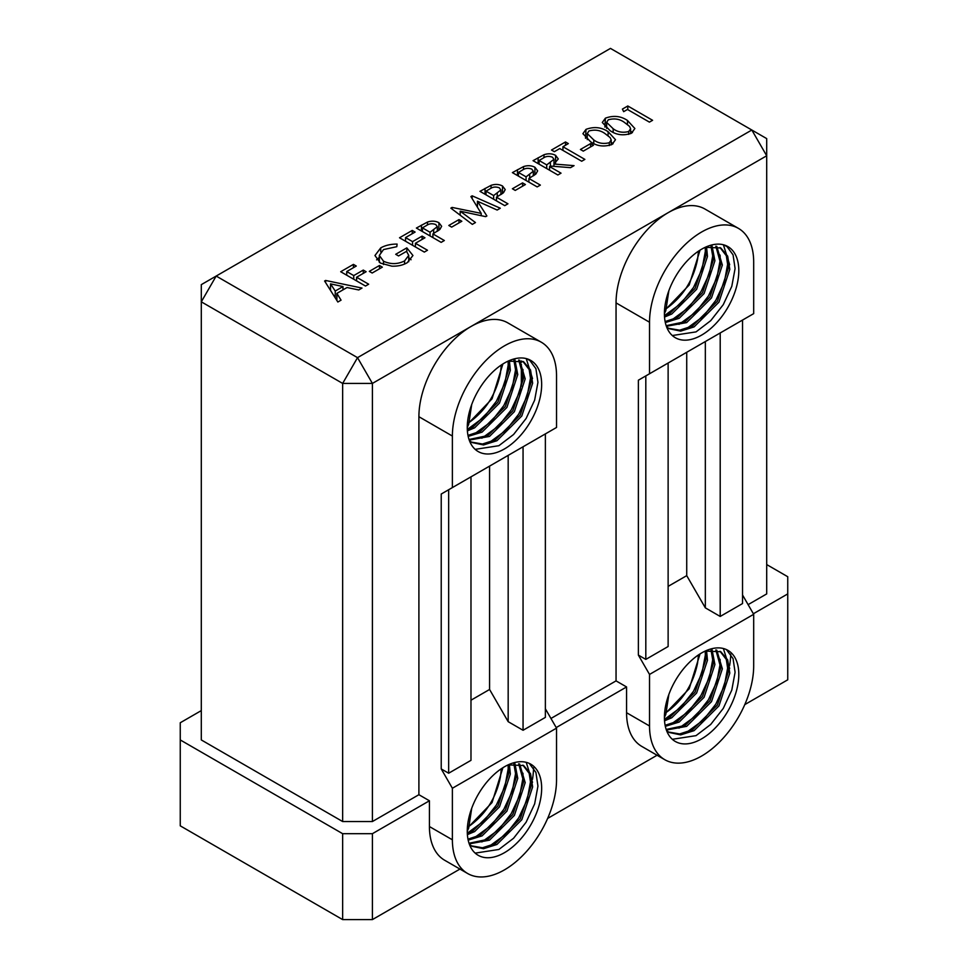 <?xml version="1.0" encoding="UTF-8"?>
<svg xmlns="http://www.w3.org/2000/svg" width="968" height="968" viewBox="0 0 968 968"><rect width="100%" height="100%" fill="white"/><g stroke="black" fill="none" stroke-linecap="round" stroke-linejoin="round"><path stroke-width="1.45" d="M452.383 788.255L452.383 839.8A73.653 42.519 120 0 0 467.641 873.511A73.653 42.519 120 0 0 504.461 869.869A73.653 42.519 120 0 0 556.539 779.663L556.539 728.13L452.383 788.255L441.226 768.931L441.226 494.031L556.539 427.457L556.539 375.911A73.653 42.519 120 0 0 541.281 342.2A73.653 42.519 120 0 0 484.532 361.923A73.653 42.519 120 0 0 452.383 436.048L452.383 487.594M532.473 779.385A73.653 42.519 120 0 0 533.562 767.854M649.528 674.43L649.528 725.976A73.653 42.519 120 0 0 664.786 759.698A73.653 42.519 120 0 0 701.606 756.044A73.653 42.519 120 0 0 753.685 665.839L753.685 614.305L649.528 674.43L638.372 655.106L638.372 380.206L753.685 313.632L753.685 262.086A73.653 42.519 120 0 0 738.427 228.375A73.653 42.519 120 0 0 681.678 248.098A73.653 42.519 120 0 0 649.528 322.223L649.528 373.769M729.618 665.573A73.653 42.519 120 0 0 730.719 654.029M666.589 730.61L669.227 732.486L680.673 734.881L694.092 730.646L718.946 705.926L729.799 673.111L727.682 659.91L720.809 651.73L705.236 651.065L705.333 655.106L702.03 672.905L693.499 691.237L680.976 707.245L664.447 719.405M712.69 655.094L712.763 659.402L709.471 677.201L700.941 695.532L688.405 711.54L671.574 723.846M720.119 659.389L720.204 663.697L716.913 681.496L708.382 699.828L695.847 715.836L679.016 728.142M723.374 648.512L729.678 668.489M727.561 663.685L727.646 667.993L724.354 685.792L715.824 704.123L703.288 720.131L686.457 732.437M701.606 738.862A52.611 30.371 120 0 0 735.97 692.507A52.611 30.371 120 0 0 727.912 650.351A52.611 30.371 120 0 0 701.606 652.952A52.611 30.371 120 0 0 664.411 717.385A52.611 30.371 120 0 0 675.301 741.464A52.611 30.371 120 0 0 701.606 738.862M726.448 649.601L733.066 658.627L735.087 672.288L731.796 690.087L723.265 708.419L710.73 724.427L696.028 735.644L672.312 739.298M467.302 833.266L473.074 830.689L497.939 805.969L508.781 773.154L508.139 764.877L508.176 768.931L504.885 786.73L496.354 805.049L483.819 821.07L467.302 833.218M515.533 768.919L515.617 773.226L512.326 791.025L503.796 809.345L491.26 825.365L474.429 837.671M522.974 773.214L523.059 777.522L519.755 795.321L511.237 813.64L498.701 829.661L481.87 841.966M526.229 762.336L532.521 782.313M530.416 777.51L530.5 781.817L527.197 799.616L518.666 817.936L506.143 833.956L489.312 846.262M504.461 852.687A52.611 30.371 120 0 0 538.825 806.332A52.611 30.371 120 0 0 530.766 764.175A52.611 30.371 120 0 0 504.461 766.777A52.611 30.371 120 0 0 467.266 831.21A52.611 30.371 120 0 0 478.156 855.288A52.611 30.371 120 0 0 504.461 852.687M529.302 763.425L535.921 772.452L537.942 786.113L534.639 803.912L526.108 822.231L513.584 838.252L498.883 849.468L475.167 853.123M666.589 326.857L669.227 328.721L680.673 331.129L694.092 326.894L718.946 302.173L729.799 269.346L727.682 256.157L720.809 247.977L705.236 247.312L705.333 251.353L702.03 269.152L693.499 287.472L680.976 303.48L664.447 315.641M712.69 251.341L712.763 255.649L709.471 273.448L700.941 291.767L688.405 307.776L671.574 320.093M720.119 255.637L720.204 259.944L716.913 277.743L708.382 296.063L695.847 312.071L679.016 324.389M723.374 244.759L729.678 264.736M727.561 259.932L727.646 264.24L724.354 282.039L715.824 300.358L703.288 316.367L686.457 328.684M701.606 335.109A52.611 30.371 120 0 0 735.97 288.754A52.611 30.371 120 0 0 727.912 246.598A52.611 30.371 120 0 0 701.606 249.199A52.611 30.371 120 0 0 664.411 313.632A52.611 30.371 120 0 0 675.301 337.711A52.611 30.371 120 0 0 701.606 335.109M726.448 245.836L733.066 254.874L735.087 268.535L731.796 286.334L723.265 304.654L710.73 320.662L696.028 331.891L672.312 335.533M508.115 361.124L508.176 365.178L504.885 382.977L496.354 401.296L483.819 417.305L467.302 429.465L473.074 426.936L497.939 402.216L508.781 369.389L508.139 361.112M515.533 365.166L515.617 369.474L512.326 387.273L503.796 405.592L491.26 421.6L474.429 433.918M522.974 369.461L523.059 373.769L519.755 391.568L511.237 409.887L498.701 425.896L481.87 438.214M526.229 358.584L532.521 378.561M530.416 373.757L530.5 378.064L527.197 395.864L518.666 414.183L506.143 430.191L489.312 442.509M504.461 448.934A52.611 30.371 120 0 0 538.825 402.579A52.611 30.371 120 0 0 530.766 360.423A52.611 30.371 120 0 0 504.461 363.024A52.611 30.371 120 0 0 467.266 427.457A52.611 30.371 120 0 0 478.156 451.536A52.611 30.371 120 0 0 504.461 448.934M529.302 359.66L535.921 368.699L537.942 382.36L534.639 400.159L526.108 418.478L513.584 434.487L498.883 445.704L475.167 449.358M748.107 604.637L766.704 593.904L766.704 155.775L372.402 383.425L372.402 821.542L418.902 794.704L429.429 800.778L372.402 833.69L372.402 919.6L342.648 919.6L342.648 833.69L180.254 739.939L180.254 722.757L201.296 710.609M468.657 422.798L469.565 422.157C485.948 410.238 496.233 393.891 500.432 373.128L501.339 364.972M665.815 308.974L666.71 308.332C683.093 296.414 693.378 280.067 697.577 259.303L698.485 251.16M468.657 826.551L469.565 825.91C485.948 813.991 496.233 797.644 500.432 776.88L501.497 768.628M665.815 712.738L666.71 712.097C683.093 700.166 693.378 683.819 697.577 663.056L698.485 654.913M638.372 380.206L668.126 363.024L668.126 646.515L645.813 659.402L638.372 655.106M645.813 375.911L645.813 659.402M441.226 494.031L470.98 476.849L470.98 760.34L448.656 773.226L441.226 768.931M448.656 489.735L448.656 773.226M705.333 341.547L742.529 320.069L742.529 603.56L720.204 616.447L705.333 607.856L705.333 341.547L668.126 363.024M720.204 332.956L720.204 616.447M508.176 455.371L545.371 433.894L545.371 717.385L523.059 730.271L508.176 721.68L508.176 455.371L470.98 476.849M523.059 446.78L523.059 730.271M550.961 718.462L616.047 680.879L626.574 686.953L556.213 727.573M372.402 821.542L342.648 821.542L342.648 383.425L201.296 301.822L201.296 739.939L342.648 821.542M744.779 704.607L787.746 679.802L787.746 593.904L753.37 613.748M787.746 593.904L787.746 576.722L766.704 564.574M342.648 833.69L372.402 833.69M657.078 755.246L547.634 818.432M626.574 686.953L626.574 712.726A73.653 42.519 120 0 0 641.832 746.437L664.786 759.698M429.429 800.778L429.429 826.551A73.653 42.519 120 0 0 444.675 860.262L467.641 873.511M459.933 869.07L372.402 919.6M738.427 228.375L704.958 209.04A73.653 42.519 120 0 0 668.126 212.694A73.653 42.519 120 0 0 616.047 302.887L616.047 680.879M541.281 342.2L507.801 322.864A73.653 42.519 120 0 0 470.98 326.519A73.653 42.519 120 0 0 418.902 416.712L418.902 794.704M365.505 286.044L340.7 271.73L353.417 264.385L356.284 266.043L346.738 271.548L353.731 275.59L363.278 270.072L366.134 271.73L356.599 277.235L368.675 284.217L365.505 286.044M380.726 247.893C385.264 245.34 390.733 244.069 397.11 244.081L396.795 246.683L383.522 249.575L379.335 255.407L383.51 261.203C390.624 264.482 397.642 264.385 404.564 260.924L408.738 255.37L406.512 251.353L398.562 255.939L395.706 254.294L406.826 247.868L412.949 255.504L407.25 262.679C403.015 265.208 397.872 266.369 391.834 266.164L380.436 263.102L374.955 255.528L380.726 247.893L380.726 251.898M441.166 242.363L416.373 228.049L427.493 222.047C431.607 220.68 435.418 220.898 438.915 222.701L441.638 226.282L439.896 229.428L432.902 233.917L444.348 240.524L441.166 242.363M475.469 222.555L472.324 224.37L450.846 208.144L452.092 207.418L481.205 213.371L470.896 196.564L472.166 195.826L500.299 208.217L497.153 210.044L477.454 201.223L486.892 215.961L485.694 216.65L460.187 211.193L475.469 222.555M515.242 190.418L512.387 188.76L522.563 182.892L525.418 184.537L515.242 190.418M557.846 174.99L533.053 160.676L543.992 154.747C548.13 153.319 551.99 153.513 555.584 155.328L558.294 158.958L553.938 164.04L574.06 165.637L570.563 167.658L550.429 166.06L549.582 166.556L561.029 173.163L557.846 174.99M583.28 151.129L580.425 149.483L590.601 143.603L593.457 145.26L583.28 151.129M631.475 133.221C623.549 135.956 616.386 135.072 609.997 130.583L602.29 122.488L605.399 118.169C613.446 115.216 620.815 115.991 627.482 120.48L634.875 128.514L631.475 133.221M751.821 130.014L610.469 48.4L216.179 276.049L357.531 357.652L751.821 130.014L766.704 155.775L766.704 138.606L751.821 130.014M623.658 111.671L622.4 109.094L627.796 105.984L652.589 120.298L649.419 122.125L627.482 109.469L623.658 111.671M612.078 144.413C604.153 147.148 597.002 146.265 590.601 141.776L582.905 133.681L586.015 129.361C594.049 126.409 601.418 127.183 608.098 131.684L615.491 139.707L612.078 144.413M559.758 148.564L554.349 151.686L551.494 150.028L565.481 141.957L568.337 143.603L562.94 146.725L584.878 159.393L581.695 161.232L559.758 148.564M537.179 186.921L512.387 172.607L523.519 166.605C527.62 165.238 531.432 165.455 534.929 167.27L537.651 170.84L535.921 173.986L528.915 178.487L540.362 185.094L537.179 186.921M504.751 205.652L479.959 191.337L491.079 185.336C495.192 183.968 499.004 184.186 502.501 185.989L505.223 189.571L503.493 192.717L496.487 197.206L507.934 203.812L504.751 205.652M451.657 227.129L448.801 225.471L458.977 219.603L461.833 221.248L451.657 227.129M424.323 252.091L399.518 237.777L412.235 230.432L415.103 232.078L405.556 237.583L412.549 241.625L422.096 236.119L424.952 237.777L415.417 243.283L427.493 250.252L424.323 252.091M372.172 273.012L369.316 271.367L379.492 265.486L382.348 267.144L372.172 273.012M324.607 281.022L325.599 280.454L362.008 288.065L358.741 289.952L347.028 287.532L336.876 293.389L341.063 300.153L337.844 302.016L324.607 281.022M342.648 919.6L180.254 825.837L180.254 739.939M372.402 383.425L357.531 357.652L342.648 383.425L372.402 383.425M201.296 301.822L216.179 276.049L201.296 284.64L201.296 301.822M627.796 109.65L627.796 105.984M604.891 127.074L605.399 118.169M605.399 126.76L606.634 126.13M627.482 124.436L627.482 120.48M630.604 131.079L632.455 132.58M608.34 119.778L606.634 122.343L613.168 128.744C617.56 132.084 622.739 133.015 628.692 131.527L630.604 128.756L629.539 126.372L624.3 122.319C619.665 118.979 614.353 118.132 608.34 119.778M628.692 134.395L628.692 131.527M585.507 138.267L586.015 129.361M586.015 137.952L587.249 137.323M608.098 135.629L608.098 131.684M611.207 142.272L613.059 143.784M588.943 130.97L587.249 133.536L593.771 139.936C598.163 143.288 603.342 144.22 609.295 142.72L611.207 139.949L610.142 137.577L604.903 133.511C600.281 130.184 594.957 129.337 588.943 130.97M609.295 145.587L609.295 142.72M590.601 146.906L590.601 143.603M565.481 145.26L565.481 141.957M562.94 150.403L562.94 146.725M543.992 157.699L543.992 154.747M553.974 163.168L554.785 163.507M555.584 162.951L555.584 155.328M553.938 166.339L553.938 164.04M549.582 170.223L549.582 166.556M542.842 158.328L539.091 160.494L546.726 164.899L553.974 159.284L552.389 157.167C548.82 155.848 545.637 156.235 542.842 158.328M539.091 164.161L539.091 160.494M546.726 168.577L546.726 164.899M523.519 169.521L523.519 166.605M533.332 175.099L534.034 175.389M534.929 174.772L534.929 167.27M528.915 182.153L528.915 178.487M522.188 170.247L518.424 172.425L526.072 176.841L533.332 171.227L531.759 169.11C528.189 167.779 525.007 168.154 522.188 170.247M518.424 176.091L518.424 172.425M529.678 178.039L529.678 174.797M526.072 180.508L526.072 176.841M522.563 186.195L522.563 182.892M491.079 188.252L491.079 185.336M500.904 193.83L501.606 194.12M502.501 193.503L502.501 185.989M496.487 200.872L496.487 197.206M489.76 188.978L485.996 191.144L493.632 195.56L500.904 189.958L499.331 187.828C495.761 186.497 492.579 186.884 489.76 188.978M485.996 194.822L485.996 191.144M497.249 196.758L497.249 193.515M493.632 199.226L493.632 195.56M452.092 209.088L452.092 207.418M481.205 215.67L481.205 213.371M472.166 198.634L472.166 195.826M477.454 207.249L477.454 201.223M460.187 215.198L460.187 211.193M458.977 222.906L458.977 219.603M427.493 224.963L427.493 222.047M437.318 230.541L438.02 230.832M438.915 230.215L438.915 222.701M432.902 237.583L432.902 233.917M426.174 225.689L422.411 227.855L430.046 232.272L437.318 226.669L435.745 224.54C432.176 223.209 428.993 223.596 426.174 225.689M422.411 231.533L422.411 227.855M433.664 233.469L433.664 230.227M430.046 235.938L430.046 232.272M412.235 233.736L412.235 230.432M405.556 241.262L405.556 237.583M412.549 245.291L412.549 241.625M422.096 239.423L422.096 236.119M415.417 246.949L415.417 243.283M383.51 264.542L383.51 261.203M404.564 264.022L404.564 260.924M406.826 251.619L406.826 247.868M408.738 257.682L411.085 259.751M376.576 259.872L379.335 257.355M379.492 268.789L379.492 265.486M353.417 267.688L353.417 264.385M346.738 275.214L346.738 271.548M353.731 279.256L353.731 275.59M363.278 273.375L363.278 270.072M356.599 280.901L356.599 277.235M325.599 282.596L325.599 280.454M336.876 300.491L336.876 293.389M336.041 299.16L336.876 298.676M342.987 286.564L330.524 283.866L335.231 291.041L342.987 286.564L342.987 289.868M330.524 290.412L330.524 283.866M335.231 297.878L335.231 291.041M742.529 594.969L753.685 614.305M545.371 708.794L556.539 728.13M668.126 586.378L686.723 575.645L705.333 607.856M686.723 575.645L686.723 352.291M470.98 700.203L489.578 689.47L508.176 721.68M489.578 689.47L489.578 466.116M668.852 694.467L665.827 714.336L664.411 717.385M716.768 650.145L722.358 668.815L711.516 701.631L686.651 726.351L666.383 730.041M712.049 649.722L714.916 664.52L704.075 697.335L679.209 722.055L665.318 726.327M706.555 650.653L707.475 660.224L696.633 693.04L671.768 717.76L664.532 720.821M700.045 653.896L689.192 688.744L666.71 712.097M720.023 651.307L726.339 659.51L728.239 672.215L717.397 705.031L692.543 729.751L679.645 733.95L668.465 732.014M715.848 649.952L720.809 667.92L709.967 700.735L685.102 725.455L666.178 729.436M710.984 649.794L713.368 663.625L702.526 696.44L677.66 721.16L665.113 725.322M705.297 651.053L705.926 659.329L695.085 692.144L670.219 716.865L664.459 719.442M471.706 808.292L468.681 828.16L467.266 831.21M508.091 764.889L523.664 765.555L530.537 773.735L532.642 786.923L521.8 819.751L496.947 844.471L483.528 848.706L472.081 846.31L469.444 844.435M519.622 763.97L525.201 782.64L514.359 815.455L489.505 840.176L469.226 843.866M514.903 763.546L517.759 778.345L506.917 811.16L482.064 835.88L468.173 840.151M509.41 764.478L510.33 774.049L499.488 806.864L474.623 831.585L467.387 834.646M502.9 767.721L492.046 802.569L469.565 825.91M522.877 765.131L529.181 773.335L531.093 786.04L520.252 818.855L495.386 843.576L482.5 847.762L471.319 845.838M518.691 763.776L523.652 781.745L512.81 814.56L487.957 839.28L469.02 843.261M513.827 763.619L516.21 777.449L505.369 810.264L480.515 834.985L467.967 839.147M501.339 768.737L500.432 776.88M668.852 290.715L665.827 310.571L664.411 313.632M716.768 246.392L722.358 265.05L711.516 297.878L686.651 322.598L666.383 326.289M712.049 245.969L714.916 260.755L704.075 293.582L679.209 318.303L665.318 322.562M706.555 246.9L707.475 256.459L696.633 289.287L671.768 314.007L664.532 317.056M700.045 250.143L689.192 284.991L666.71 308.332M720.023 247.554L726.339 255.758L728.239 268.451L717.397 301.278L692.543 325.998L679.645 330.185L668.465 328.261M715.848 246.199L720.809 264.155L709.967 296.982L685.102 321.703L666.178 325.684M710.984 246.041L713.368 259.86L702.526 292.687L677.66 317.407L665.113 321.558M705.297 247.288L705.926 255.564L695.085 288.391L670.219 313.112L664.459 315.689M471.706 404.539L468.681 424.395L467.266 427.457M508.091 361.137L523.664 361.802L530.537 369.97L532.642 383.171L521.8 415.986L496.947 440.718L483.528 444.953L472.081 442.545L469.444 440.682M519.622 360.205L525.201 378.875L514.359 411.69L489.505 436.423L469.226 440.101M514.903 359.793L517.759 374.58L506.917 407.395L482.064 432.127L468.173 436.386M509.41 360.725L510.33 370.284L499.488 403.111L474.623 427.832L467.387 430.881M502.9 363.968L492.046 398.816L469.565 422.157M522.877 361.379L529.181 369.57L531.093 382.275L520.252 415.091L495.386 439.823L482.5 444.009L471.319 442.086M518.691 360.023L523.652 377.98L512.81 410.807L487.957 435.527L469.02 439.496M513.827 359.866L516.21 373.684L505.369 406.512L480.515 431.232L467.967 435.382M719.986 263.526L719.986 255.007L719.986 263.526M521.353 386.014L521.353 364.331M521.353 362.395L521.353 360.955M613.168 132.265L613.168 128.744M593.771 143.47L593.771 139.936M538.123 163.604L538.123 157.748M550.393 166.085L550.393 162.818M517.469 175.547L517.469 169.678M485.041 194.266L485.041 188.397M421.455 230.977L421.455 225.108M649.528 725.976L626.574 712.726M728.42 247.493L723.931 244.904M649.528 322.223L616.047 302.887M452.383 839.8L429.429 826.551M531.263 361.318L526.774 358.729M452.383 436.048L418.902 416.712M606.634 122.343L606.634 128.441M630.604 128.756L630.604 133.681M587.249 133.536L587.249 139.646M611.207 139.949L611.207 144.873M553.974 159.284L553.974 164.016M533.332 171.227L533.332 175.849M500.904 189.958L500.904 194.58M437.318 226.669L437.318 231.292M379.335 255.407L379.335 262.413M408.738 255.37L408.738 261.747"/></g></svg>
